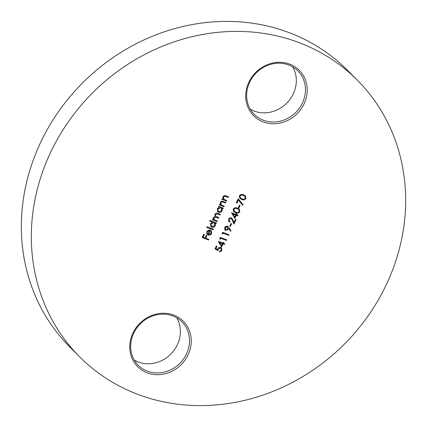 <?xml version="1.0" encoding="UTF-8"?>
<svg xmlns="http://www.w3.org/2000/svg" width="427" height="427" viewBox="0 0 427 427"><rect width="100%" height="100%" fill="white"/><g stroke="black" fill="none" stroke-linecap="round" stroke-linejoin="round"><path stroke-width="0.64" d="M176.735 317.821A30.797 27.947 -44.9 0 1 177.451 344.53A30.797 27.947 -44.9 0 1 134.308 360.142M188.211 354.565A32.201 29.217 -44.9 0 1 147.171 372.835A32.201 29.217 -44.9 0 1 132.797 333.391A32.201 29.217 -44.9 0 1 173.842 315.115A32.201 29.217 -44.9 0 1 188.211 354.565M133.587 333.434A30.797 27.947 135.1 0 0 138.284 365.309A30.797 27.947 135.1 0 0 186.594 353.689A30.797 27.947 135.1 0 0 181.897 321.809A30.797 27.947 135.1 0 0 133.587 333.434M292.692 66.858A30.797 27.947 -44.9 0 1 293.413 93.566A30.797 27.947 -44.9 0 1 250.265 109.179M304.173 103.606A32.201 29.217 -44.9 0 1 263.128 121.876A32.201 29.217 -44.9 0 1 248.76 82.427A32.201 29.217 -44.9 0 1 289.8 64.157A32.201 29.217 -44.9 0 1 304.173 103.606M249.549 82.47A30.797 27.947 135.1 0 0 254.241 114.351A30.797 27.947 135.1 0 0 302.551 102.731A30.797 27.947 135.1 0 0 297.854 70.85A30.797 27.947 135.1 0 0 249.549 82.47M79.721 356.913L69.756 346.916A195.993 177.856 -44.9 0 1 39.866 144.054A195.993 177.856 -44.9 0 1 347.279 70.087L357.244 80.084A195.993 177.856 -44.9 0 1 387.134 282.946A195.993 177.856 -44.9 0 1 79.721 356.913A195.993 177.856 -44.9 0 1 49.836 154.046A195.993 177.856 -44.9 0 1 357.244 80.084M221.634 247.046L218.298 241.362L222.713 243.048L223.065 242.285L223.721 242.531L223.369 243.299L224.837 243.86L224.565 244.457L223.091 243.897L221.634 247.046M222.579 234.183L222.104 233.542L222.67 232.315L229.048 234.754L228.771 235.346L223.049 233.163L222.579 234.183M230.425 226.363L229.769 226.113L230.948 223.561L231.605 223.812L230.425 226.363L229.811 226.027M234.85 218.443L231.514 212.758L235.928 214.445L236.286 213.681L236.937 213.932L236.585 214.696L238.052 215.256L237.78 215.854L236.307 215.293L234.85 218.443M238.917 207.976L238.266 207.725L239.446 205.173L240.097 205.424L238.917 207.976L238.303 207.639M246.011 198.459C244.81 199.969 243.353 200.284 241.634 199.398L239.766 198.331L239.307 195.897C240.508 194.365 241.976 194.029 243.721 194.888L245.509 195.934L245.845 198.293C244.644 199.804 243.187 200.114 241.468 199.233L241.634 199.398M211.045 233.35L210.89 231.188L211.397 230.761L211.648 233.494C210.826 234.962 209.652 235.469 208.125 235.021L206.828 233.868L206.833 231.637L208.654 230.036L210.516 230.126L208.509 234.466L211.045 233.35M209.604 221.063L209.881 220.465L216.42 222.969L216.142 223.561L215.336 223.252L215.309 225.573C214.461 227.068 213.265 227.602 211.717 227.18L210.911 226.668L210.495 223.716L212.384 222.125L209.604 221.063M218.368 206.887L218.645 206.289L223.305 208.066L223.027 208.664L222.221 208.355L222.195 210.676C221.346 212.166 220.145 212.705 218.603 212.283L217.791 211.765L217.38 208.819L219.232 207.212L218.368 206.887M226.529 201.09L221.869 199.308L222.147 198.71L222.985 199.035L222.915 196.836C223.743 195.577 224.805 195.272 226.118 195.924L228.493 196.831L228.221 197.429L224.938 196.255L223.438 197.157L223.913 199.281L226.801 200.493L226.529 201.09L221.912 199.222M223.935 206.705L219.275 204.928L219.547 204.33L220.391 204.65L220.321 202.451C221.143 201.197 222.211 200.893 223.518 201.539L225.899 202.451L225.621 203.044L222.339 201.875L220.844 202.777L221.314 204.896L224.207 206.113L223.935 206.705L219.313 204.837M217.049 221.602L212.39 219.825L212.667 219.227L213.473 219.537L213.132 218.613L213.356 217.524L215.197 216.409L214.893 214.199C215.667 213.057 216.66 212.795 217.871 213.404L220.391 214.37L220.118 214.962L217.589 213.996L215.416 214.519L215.694 216.265L218.859 217.69L218.581 218.282L216.211 217.38L213.879 217.845L214.162 219.585L217.322 221.01L217.049 221.602L212.432 219.734M213.233 229.859L206.695 227.361L206.972 226.769L213.511 229.267L213.233 229.859L206.737 227.276M208.552 239.99L202.179 237.556L203.674 234.322L204.325 234.572L203.108 237.209L205.067 237.962L206.289 235.32L206.94 235.571L205.723 238.207L208.83 239.398L208.552 239.99L202.217 237.465M236.937 203.113L236.28 202.862L238.17 198.774L243.096 204.763L242.584 205.173L238.357 200.033L236.937 203.113L236.323 202.777M239.873 211.739C238.677 213.249 237.22 213.564 235.501 212.678L233.633 211.611L233.174 209.177C234.37 207.645 235.843 207.308 237.583 208.168L239.376 209.214L239.707 211.573C238.512 213.084 237.049 213.393 235.33 212.513L235.501 212.678M229.182 219.473L229.406 221.202L229.945 221.576L229.667 222.168L228.899 221.672L228.546 219.195C229.198 218 230.137 217.573 231.365 217.909L232.069 218.362L233.969 222.44L235.394 219.35L236.046 219.601L233.964 224.111L231.653 218.859L231.14 218.528L229.016 219.307L229.331 221.117M229.096 227.756L231.018 230.9L230.484 231.253L228.744 228.418L228.472 229.134L225.643 230.447L224.965 230.014L224.666 227.586C225.349 226.374 226.315 225.936 227.575 226.278L229.096 227.756L231.018 230.9M220.22 239.291L219.745 238.65L220.311 237.423L226.689 239.862L226.411 240.454L220.69 238.271L220.22 239.291M215.043 248.834L216.302 246.107L216.953 246.358L215.913 248.615L217.423 249.614L217.658 248.786C218.378 247.511 219.398 247.078 220.711 247.495L221.544 248.023L221.885 250.665L219.152 252.005L219.425 251.407L221.25 250.382L220.978 248.434L220.412 248.076L218.261 249.144L217.914 250.729L215.043 248.834M228.29 196.751L228.221 197.429M228.055 197.263L224.938 196.255M224.767 196.089L223.438 197.157M223.273 196.991L223.748 199.11M226.598 200.412L226.363 200.92M225.691 202.371L225.621 203.044M225.456 202.878L222.339 201.875M222.173 201.709L220.844 202.777M220.679 202.611L221.149 204.73M223.999 206.033L223.764 206.54M223.097 207.992L223.027 208.664M222.862 208.499L222.221 208.355M222.056 208.189L222.195 210.676M222.029 210.511C221.181 212 219.98 212.534 218.437 212.112L218.603 212.283M218.437 212.112L217.711 211.68M218.41 206.796L219.232 207.212M221.271 208.109L220.54 207.613L217.791 208.862L218.197 211.21M220.711 207.778L217.957 209.027L218.272 211.296L218.88 211.685L221.629 210.436L221.357 208.189L220.54 207.613M220.188 214.29L220.118 214.962M219.953 214.797L217.423 213.831L215.416 214.519M215.251 214.354L215.614 216.174M218.651 217.61L218.581 218.282M218.416 218.117L216.046 217.21L213.879 217.845M213.713 217.679L214.082 219.499M217.119 220.93L216.884 221.437M216.211 222.889L216.142 223.561M215.977 223.396L215.336 223.252M215.171 223.086L215.309 225.573M215.144 225.408C214.295 226.897 213.094 227.431 211.552 227.015L211.717 227.18M211.552 227.015L210.826 226.577M209.646 220.978L212.384 222.125M214.386 223.006L213.66 222.51L210.906 223.759L211.312 226.107M213.826 222.675L211.071 223.924L211.392 226.193L212 226.588L214.749 225.333L214.471 223.086L213.66 222.51M213.303 229.187L213.068 229.694M211.232 230.596L211.648 233.494M211.482 233.329C210.66 234.797 209.486 235.304 207.96 234.855L208.125 235.021M207.96 234.855L207.18 234.386M210.303 230.057L208.509 234.466M207.116 233.078L207.965 234.183L209.668 230.5L207.255 231.658L207.116 233.078L207.8 234.017M207.965 234.183L207.661 233.9M207.255 231.658L207.282 233.243M209.668 230.5L207.421 231.829M204.122 234.492L203.108 237.209M206.737 235.49L205.723 238.207M208.622 239.317L208.387 239.825M241.468 199.233L239.686 198.245M245.429 195.849L245.845 198.293M244.762 196.18L243.278 195.315C241.938 194.627 240.78 194.84 239.803 195.961L240.252 197.834M239.969 196.126L240.337 197.92L241.906 198.801C243.235 199.526 244.388 199.324 245.365 198.187L244.927 196.345L243.443 195.481C242.104 194.792 240.951 195.011 239.969 196.126L239.803 195.961M238.159 198.801L243.096 204.763M242.931 204.597L242.435 204.997M236.771 202.948L238.357 200.033M239.894 205.344L238.752 207.81M235.33 212.513L233.548 211.525M239.291 209.134L239.707 211.573M238.624 209.46L237.14 208.595C235.805 207.906 234.647 208.12 233.67 209.241L234.119 211.114M233.836 209.406L234.199 211.2L235.773 212.08C237.097 212.806 238.25 212.603 239.227 211.472L238.794 209.625L237.305 208.76C235.971 208.072 234.813 208.291 233.836 209.406L233.67 209.241M236.729 213.852L236.585 214.696M237.85 215.181L237.78 215.854M237.615 215.688L236.307 215.293M236.142 215.128L234.717 218.213M235.656 215.043L232.72 213.82L234.738 217.023L235.656 215.043L232.886 213.986L234.738 217.023M229.747 221.469L229.667 222.168M229.502 222.003L228.819 221.586M231.984 218.282L233.969 222.44M235.843 219.521L233.852 223.833M231.567 218.779L231.14 218.528M230.975 218.357L229.016 219.307M231.397 223.732L230.254 226.198M230.852 230.735L230.361 231.055M228.472 229.134L228.744 228.418M228.301 228.968L225.643 230.447M225.477 230.281L224.885 229.929M228.306 226.742L228.925 227.591M227.602 227.052L227.095 226.694L225.141 227.703L225.718 229.673M225.141 227.703L225.883 229.838L225.408 229.496M225.883 229.838L227.869 228.776L227.26 226.86L225.307 227.869M227.095 226.694L227.522 226.961M228.84 234.674L228.771 235.346M228.605 235.181L223.049 233.163M222.883 232.998L222.43 233.98M226.481 239.782L226.411 240.454M226.246 240.289L220.69 238.271M220.524 238.106L220.07 239.088M223.513 242.456L223.369 243.299M224.629 243.785L224.565 244.457M224.394 244.292L223.091 243.897M222.926 243.726L221.496 246.817M222.435 243.646L219.505 242.419L221.522 245.626L222.435 243.646L219.67 242.589L221.522 245.626M216.745 246.278L215.913 248.615M221.458 247.943L221.885 250.665M221.72 250.5L219.211 251.882M220.892 248.354L220.412 248.076M220.247 247.911L218.261 249.144M218.096 248.978L217.914 250.729M217.749 250.564L215.059 248.786"/></g></svg>
